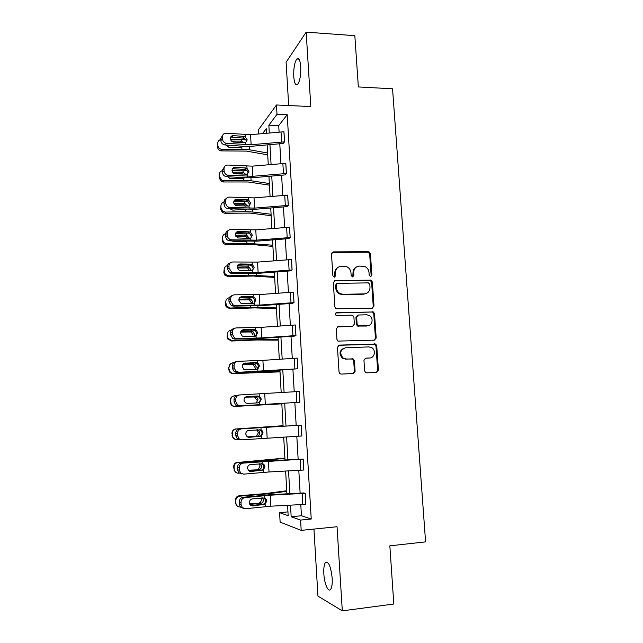 <?xml version="1.0" encoding="UTF-8"?>
<svg xmlns="http://www.w3.org/2000/svg" width="643" height="643" viewBox="0 0 643 643"><rect width="100%" height="100%" fill="white"/><g stroke="black" fill="none" stroke-linecap="round" stroke-linejoin="round"><path stroke-width="0.96" d="M370.641 276.683L371.887 275.236L370.408 253.72L368.351 251.71L333.331 251.879L331.491 253.937L332.881 275.759L334.36 277.181L335.654 275.718L335.469 272.897C335.598 268.903 337.559 266.692 341.345 266.258L346.818 266.749C349.278 267.946 350.668 269.931 350.974 272.704L351.158 275.517L352.613 276.932L353.883 275.477L353.698 272.672C353.819 268.702 355.74 266.507 359.477 266.073L364.766 266.515C367.274 267.681 368.68 269.666 369.002 272.479L369.195 275.276L370.641 276.683M370.746 276.675L371.148 275.582L369.677 254.114L368.278 252.225L332.077 252.386M334.577 277.157L334.802 273.251L335.469 272.897M352.774 276.916L352.999 273.018L353.698 272.672M323.839 573.821C323.566 568.283 324.088 564.538 325.398 562.585C328.533 561.066 330.799 566.242 332.174 578.105C332.447 583.683 331.933 587.445 330.631 589.382C328.26 592.814 324.321 583.563 323.839 573.821M293.747 76.525C293.521 68.311 294.526 62.475 296.785 59.019C298.81 57.42 300.128 59.992 300.739 66.751C300.964 75.046 299.959 80.889 297.717 84.281C295.659 85.865 294.341 83.277 293.747 76.525M313.953 529.076L317.947 596.109L342.301 610.85L393.821 604.034L389.835 545.843L425.586 541.872L392.551 88.79L358.352 86.95L354.832 35.662L306.164 32.15L286.103 62.242L288.683 105.54M364.653 370.866L365.578 372.514L366.759 372.86L376.613 372.385L378.414 370.207L376.734 345.757L375.697 344.037L339.311 345.106L337.454 347.276L339.038 372.08L339.898 373.696L341.168 374.089L353.28 373.511L355.113 371.316L354.422 360.739L353.481 359.075L346.328 358.995L343.121 358.047C339.319 353.248 340.139 349.832 345.596 347.799L368.873 346.89L371.742 347.654C376.251 350.138 374.644 358.03 369.621 357.99L365.771 358.159L363.954 360.329L364.653 370.866M258.526 133.937L258.309 130.039L276.474 104.978L310.81 106.561L306.164 32.15M276.474 104.978L277.012 114.285L268.846 125.208L269.288 132.932M300.795 504.659L301.438 515.75L311.228 519.03L287.212 114.719L277.012 114.285M311.228 519.03L300.594 520.074L301.197 530.379L280.123 522.14L279.601 512.68L288.16 515.694L287.574 505.334M342.301 610.85L337.045 526.721L301.197 530.379M372.217 308.166L374.001 306.068L372.353 281.996L371.075 280.155L335.164 280.517L333.323 282.615L334.882 307.024L335.976 308.793L372.217 308.166M374.531 313.752L376.195 338.017L374.403 340.147L337.921 341.111L336.948 339.424L336.273 328.87L338.13 326.724L352.541 326.274L354.373 324.136L353.915 317.208L352.814 315.448L351.817 315.199L336.088 315.416C334.979 314.17 335.156 313.27 336.635 312.699L373.382 311.968L374.531 313.752L373.784 314.009L375.44 338.218L376.195 338.017M287.943 511.884L279.601 512.68M266.491 133.197L266.242 128.688L262.601 133.559M286.923 493.832L285.637 471.062M285.002 459.858L283.708 437.071M283.089 426.164L281.803 403.426M281.192 392.616L279.922 370.191M279.303 359.268L278.049 337.221M277.43 326.186L276.201 304.525M275.566 293.377L274.36 272.077M273.725 260.825L272.536 239.895M271.893 228.538L270.727 207.962M270.076 196.501L268.935 176.286M268.276 164.721L267.15 144.86M290.507 505.181L291.166 516.755L300.594 520.074M269.947 144.603L271.081 164.471M271.74 176.037L272.897 196.26M273.548 207.729L274.722 228.305M275.373 239.662L276.562 260.6M277.205 271.86L278.419 293.16M279.054 304.308L280.292 325.985M280.919 337.028L282.181 359.075M282.799 370.006L284.077 392.431M284.696 403.249L285.99 425.996M286.617 436.902L287.911 459.697M288.554 470.901L289.848 493.679M301.438 515.75L291.166 516.755M287.212 114.719L278.716 125.594L279.094 132.024M279.769 143.702L280.927 163.595M281.602 175.169L282.783 195.408M283.45 206.893L284.648 227.485M285.315 238.858L286.537 259.82M287.188 271.089L288.434 292.412M289.085 303.576L290.347 325.27M290.99 336.321L292.276 358.392M292.911 369.331L294.221 391.788M294.848 402.614L296.174 425.385M296.809 436.308L298.143 459.126M298.794 470.346L300.12 493.141M278.716 125.594L268.846 125.208M239.196 502.119C239.309 499.41 240.611 497.795 243.086 497.272L271.105 494.652L303.713 492.94L305.232 493.31L305.883 504.337L270.88 506.186L245.505 508.734L242.323 507.552L241.141 504.715L241.021 502.488L239.196 502.119L239.309 504.337L241.141 504.715M237.444 467.702C237.564 465.018 238.858 463.442 241.326 462.968L269.248 460.742L303.223 459.086L303.866 470.025L269.007 471.97L243.721 474.14L240.683 473.055L239.373 470.089L239.26 467.879L237.444 467.702L237.556 469.904L239.373 470.089M235.708 433.575C235.828 430.914 237.114 429.371 239.582 428.945L301.221 425.144L301.864 435.994L241.953 439.836L239.083 438.856L237.613 435.745L237.5 433.559L235.708 433.575L235.82 435.753L237.613 435.745M235.877 401.69L235.764 399.52C235.877 396.868 237.171 395.349 239.638 394.963L299.244 391.483L299.879 402.245L238.4 405.982L235.732 405.122L234.1 401.883L235.877 401.69L237.516 404.945L240.201 405.813M238.4 405.982L299.879 402.245M234.148 367.917L234.044 365.754C234.156 363.134 235.442 361.655 237.902 361.31L262.907 360.369L297.275 358.095L297.902 368.769L236.68 372.426L234.229 371.686L232.388 368.286L234.148 367.917L235.997 371.324L238.457 372.072M236.68 372.426L264.345 371.22L297.902 368.769M232.436 334.408L232.332 332.27C232.444 329.674 233.731 328.227 236.182 327.93L261.106 327.351L295.33 324.972L295.949 335.558L261.685 337.905L236.728 338.604L234.968 339.134L232.758 338.523L230.7 334.971L232.436 334.408L234.51 337.985L236.728 338.604M234.968 339.134L262.545 338.306L294.462 336.096L295.949 335.558M230.741 301.181L230.636 299.067C230.749 296.495 232.027 295.081 234.47 294.824L259.314 294.59L293.393 292.123L294.012 302.628L259.885 305.063L235.016 305.401L233.272 306.116L231.335 305.626L229.012 301.921L230.741 301.181L233.079 304.911L235.016 305.401M233.272 306.116L260.761 305.658L292.541 303.343L294.012 302.628M229.061 268.227L228.948 266.122C229.069 263.574 230.347 262.199 232.782 261.982L257.538 262.095L291.472 259.539L292.091 269.956L258.108 272.479L233.321 272.479L231.593 273.363L229.961 273.002L227.349 269.144L229.061 268.227L231.689 272.11L233.321 272.479M231.593 273.363L258.984 273.267L290.676 270.848L292.091 269.956M227.389 235.539L227.284 233.449C227.397 230.925 228.675 229.583 231.102 229.406L255.777 229.856L289.575 227.212L290.178 237.54L256.34 240.16L231.633 239.815L229.921 240.876L228.627 240.627C226.875 239.871 225.894 238.537 225.693 236.624L227.389 235.539C227.59 237.46 228.57 238.802 230.339 239.566L231.633 239.815M229.921 240.876L257.224 241.133L288.787 238.617L290.178 237.54M225.733 203.108L225.629 201.034C225.741 198.542 227.011 197.224 229.43 197.088L254.033 197.883L287.686 195.142L288.289 205.39L254.588 208.099L229.969 207.416L228.265 208.654L227.333 208.501C225.388 207.81 224.294 206.435 224.053 204.361L225.733 203.108C225.974 205.189 227.075 206.572 229.029 207.271L229.969 207.416M228.265 208.654L255.48 209.256L286.907 206.636L288.289 205.39M224.094 170.942L223.989 168.884C224.102 166.416 225.363 165.13 227.783 165.034L252.297 166.151L285.814 163.322L286.408 173.497L252.852 176.295L228.305 175.282L226.079 176.608C223.925 176.005 222.711 174.591 222.43 172.364L224.094 170.942C224.375 173.184 225.597 174.607 227.759 175.209L228.305 175.282M226.625 176.68L245.658 177.765L253.752 177.629L285.05 174.92L286.408 173.497M222.462 139.025L222.357 136.991C222.47 134.54 223.732 133.286 226.135 133.23L250.577 134.676L283.957 131.759L284.552 141.854L251.132 144.739L226.666 143.397L224.841 144.948C222.494 144.458 221.152 143.019 220.814 140.616L222.462 139.025C222.808 141.444 224.15 142.891 226.505 143.381L226.666 143.397M224.994 144.956L243.97 146.339L252.032 146.242L283.201 143.445L284.552 141.854M356.56 266.901C354.132 268.099 352.943 270.14 352.999 273.018M338.266 267.166C335.903 268.396 334.746 270.43 334.802 273.251M372.393 308.15L373.253 306.349L371.606 282.325L370.344 280.485L334.047 280.919M369.805 284.278L368.359 282.872L337.527 283.37L336.233 284.833L336.426 287.823C336.691 290.419 337.937 292.34 340.163 293.602L343.161 294.309L364.268 293.883C367.997 293.417 369.91 291.199 370.006 287.236L369.805 284.278M336.659 283.716L335.566 285.162L336.233 284.833M365.996 293.586L363.536 294.189L342.478 294.615L339.488 293.907C337.262 292.653 336.016 290.732 335.759 288.144L335.566 285.162M374.411 340.147L375.44 338.218M352.694 326.258L337.254 326.974M373.784 314.009L372.643 312.233L371.718 312.016L335.871 312.972M367.346 325.808C372.53 325.905 373.945 317.666 369.146 315.4L366.598 314.789L358.472 315.014L356.656 317.128L357.114 324.056L358.183 325.8L368.278 325.688M357.556 315.287L355.941 317.385L356.656 317.128M366.614 326.041L357.468 326.033L356.399 324.289L355.941 317.385M370.063 357.958L365.095 358.32M344.158 348.064C339.335 350.507 338.757 353.891 342.43 358.207L346.328 358.995M353.136 373.519L354.397 371.445L353.706 360.9L352.766 359.236L351.6 358.898L345.629 359.156M376.412 372.393L377.65 370.344L375.97 345.942L374.941 344.23L338.539 345.299M245.497 139.435L230.491 139.338M267.617 153.002L249.412 149.763L241.921 149.2L222.156 149.361L221.803 150.896L221.305 150.872C219.07 150.446 217.808 149.144 217.511 146.958L217.736 143.405L217.84 145.398C218.138 147.593 219.408 148.903 221.65 149.329L222.156 149.361M267.721 154.859L246.438 151.097L221.803 150.896M231.568 141.122L241.487 141.114L243.882 142.85M243.641 146.315L241.213 147.416L229.133 147.496L226.127 145.045M220.758 139.499C218.781 140.086 217.776 141.388 217.736 143.405M246.309 141.444C246.084 139.78 245.16 138.695 243.528 138.173L242.941 138.076L243.826 136.42L233.377 135.617L231.681 137.208L242.941 138.076M222.357 136.991L220.71 138.591L220.814 140.616M220.71 138.591L222.711 135.143M243.826 136.42L245.296 136.895L247.201 139.836L245.61 142.625L233.618 142.087C231.737 141.709 230.66 140.544 230.379 138.615C230.467 136.662 231.472 135.665 233.377 135.617M246.832 170.403L232.035 170.451M269.345 183.512L251.1 180.763L243.584 180.313L223.748 180.603L223.386 181.961L221.731 181.656L219.078 178.023L219.311 174.623L219.416 176.632L222.084 180.289L223.748 180.603M269.433 185.152L248.102 181.969L223.386 181.961M232.662 172.244L243.15 172.171L245.779 174.438M244.991 177.725L242.869 178.521L231.07 178.69L229.864 178.489L227.927 176.753M222.341 170.668C220.364 171.271 219.351 172.589 219.311 174.623M242.7 173.875L234.374 173.626M248.045 201.629L233.731 201.806M271.089 214.248L252.803 212.005L245.264 211.684L225.355 212.086L224.986 213.275L222.47 212.52L220.653 209.337L220.903 206.09L221.007 208.115L222.824 211.322L225.355 212.086M271.169 215.678L249.789 213.082L224.986 213.275M233.972 203.614L244.822 203.469L247.547 206.009M246.221 209.393L232.702 210.116L229.873 208.718M223.941 202.079C221.956 202.698 220.943 204.04 220.903 206.09M245.755 206.242L243.617 204.755L234.783 204.828M248.005 172.798C247.78 171.126 246.848 170.041 245.216 169.535L244.621 169.447L245.522 167.968L235.041 167.317L233.329 168.755L244.621 169.447M223.989 168.884L222.325 170.323L222.43 172.364M222.325 170.323L224.487 166.738M245.522 167.968L247 168.418L248.913 171.368L247.306 174.197L234.976 173.803C233.248 173.329 232.268 172.195 232.035 170.395C232.123 168.426 233.128 167.397 235.041 167.317M249.717 204.402L247.394 201.299L246.317 201.066L247.234 199.764L236.72 199.282L234.992 200.552L246.317 201.066M225.629 201.034L223.949 202.304L224.053 204.361M223.949 202.304C223.949 200.487 224.737 199.25 226.312 198.583M247.234 199.764L248.712 200.198L250.633 203.148L249.026 206.017L236.359 205.752C234.783 205.213 233.899 204.104 233.698 202.432C233.795 200.439 234.799 199.386 236.72 199.282M248.994 233.112L235.579 233.401M272.841 245.224L246.952 243.287L226.971 243.826L226.593 244.838L223.507 243.633L222.245 240.884L222.502 237.806L222.607 239.847L223.868 242.612L226.971 243.826M272.905 246.438L251.477 244.436L226.593 244.838M235.451 235.234L246.51 235.016L249.339 238.183M246.952 243.287L246.848 241.406L234.349 241.792L231.994 240.932M225.629 233.731C223.587 234.341 222.55 235.7 222.502 237.806M247.796 238.384L245.634 236.222L235.828 236.278M251.091 237.894L251.437 236.262L249.524 233.345L248.029 232.935L248.954 231.818L238.408 231.496L236.664 232.597L248.029 232.935M227.284 233.449L225.589 234.542L225.693 236.624M225.589 234.542C225.597 232.605 226.465 231.319 228.185 230.676M248.954 231.818L250.44 232.227L252.369 235.177L250.754 238.095L249.307 238.424L237.765 237.95L235.386 234.719C235.475 232.71 236.479 231.641 238.408 231.496M249.524 233.345L250.457 232.236L250.32 230.009M245.272 264.996L237.645 265.238M252.763 264.892L249.942 264.876M274.609 276.442L248.656 275.148L228.603 275.815L228.209 276.651L224.753 275.059L223.852 272.688L224.118 269.779L225.13 274.215L228.603 275.815M274.665 277.438L253.189 276.04L228.209 276.651M237.074 267.102L248.206 266.805L249.034 267.046L251.051 269.98M234.446 273.396L243.231 273.476M227.413 265.607C225.275 266.186 224.174 267.576 224.118 269.779M249.645 270.767L247.627 267.954L237.179 267.97M252.627 270.365L253.173 268.364L251.606 265.655L249.757 265.061L250.69 264.12L240.112 263.976L238.352 264.9L249.757 265.061M228.948 266.122L227.244 267.046L227.349 269.144M227.244 267.046C227.268 264.956 228.233 263.614 230.122 263.027M250.69 264.12L252.538 264.731L254.114 267.464L252.506 270.43L251.051 270.783L239.204 270.39L237.074 267.279C237.171 265.246 238.183 264.144 240.112 263.976M240.466 297.291L240.04 297.307M276.394 307.901L250.368 307.266L230.242 308.053L229.84 308.712L226.143 306.807L225.468 304.75L225.741 301.993L226.521 306.148L230.242 308.053M276.434 308.672L254.909 307.893L229.84 308.712M238.85 299.212L249.918 298.858L251.019 299.22L252.771 302.025L252.554 303.408M229.334 297.725C227.019 298.231 225.822 299.654 225.741 301.993M251.357 302.732L249.428 299.863L238.778 299.903M254.081 303.118L254.925 300.731L253.623 298.223L251.493 297.444L252.442 296.688L241.832 296.712L240.056 297.468L251.493 297.444M230.636 299.067L228.908 299.815L229.012 301.921M228.908 299.815C228.964 297.548 230.033 296.158 232.123 295.643M252.442 296.688L254.58 297.484L255.882 300.016L254.258 303.022L252.803 303.408L242.186 303.464L240.683 303.086L238.786 300.096C238.874 298.047 239.887 296.921 241.832 296.712M231.384 330.116L231.367 330.116C228.836 330.478 227.509 331.933 227.381 334.473L227.092 337.061L227.381 334.473M278.186 339.608L252.104 339.633L231.898 340.557L231.488 341.023L227.622 338.877L227.092 337.061M278.218 340.147L256.637 339.986L231.488 341.023M240.804 331.579L251.646 331.153L252.98 331.651L254.507 334.328L253.993 336.305M227.485 336.57L228.008 338.395L231.898 340.557M253.077 334.858L251.14 331.981L240.627 332.085M255.448 336.144L256.686 333.363L255.609 331.032L253.246 330.084L254.21 329.521L243.56 329.714L241.889 330.261M232.332 332.27L230.588 332.841L230.7 334.971M230.588 332.841C230.676 330.381 231.874 328.943 234.181 328.533M241.832 330.293L253.246 330.084M254.21 329.521L256.573 330.486L257.658 332.825L256.035 335.887L254.572 336.289L243.922 336.522L242.202 336.048L240.506 333.178C240.603 331.113 241.615 329.955 243.56 329.714M233.626 362.765L233.031 362.789C230.491 363.174 229.157 364.645 229.029 367.217L230.363 363.922M279.994 371.558L253.848 372.257L233.144 373.599C231.343 373.615 230.017 372.827 229.157 371.252L228.635 367.531M280.018 371.871L233.144 373.599M242.982 364.187L252.755 363.689L254.925 364.348L256.26 366.888L255.255 369.484M228.739 369.629L229.029 367.217M229.133 369.323L229.559 370.955C230.427 372.546 231.761 373.334 233.57 373.318M254.813 367.241L252.868 364.364L242.757 364.501M256.718 369.412L258.462 366.253L257.562 364.091L255.006 362.99L255.986 362.62L244.219 363.231M234.044 365.754L232.284 366.148L232.388 368.286M232.284 366.148C232.396 363.536 233.682 362.065 236.126 361.728L236.447 361.647M243.922 363.375L255.006 362.99M255.986 362.62L258.542 363.737L259.45 365.899L257.819 369.01L256.356 369.444L245.666 369.854L243.753 369.283L242.25 366.534C242.339 364.452 243.359 363.263 245.313 362.99M236.214 395.646L234.711 395.734C232.163 396.136 230.821 397.631 230.692 400.219L230.282 400.348C230.323 398.21 231.343 396.779 233.345 396.048M281.819 403.764L234.816 406.44C232.935 406.448 231.568 405.612 230.733 403.925L230.282 400.348M281.827 403.844L234.816 406.44M245.562 397.028L254.507 396.514L256.854 397.294L258.028 399.705L256.227 402.912M230.395 402.462L230.692 400.219M230.805 402.349L231.15 403.82C231.986 405.516 233.361 406.36 235.258 406.352M256.565 399.882L254.612 396.996L245.377 397.149M257.851 402.888C259.418 402.309 260.222 401.152 260.254 399.407L259.491 397.406L256.79 396.168L257.787 395.992L246.655 396.586M235.764 399.52L233.988 399.721L234.1 401.883M233.988 399.721C234.108 397.085 235.394 395.582 237.846 395.196L239.051 395.043M246.205 396.707L256.79 396.168M257.787 395.992L260.479 397.237L261.259 399.247L259.627 402.405L258.156 402.872L247.434 403.458L245.345 402.799L243.994 400.171C244.083 398.057 245.112 396.852 247.073 396.538M283.065 425.706L236.407 428.945C233.843 429.363 232.501 430.882 232.372 433.495L231.954 433.422C232.083 430.826 233.417 429.315 235.965 428.897M283.073 425.795L236.407 428.945M238.416 439.547L236.954 439.643C234.984 439.659 233.586 438.775 232.774 436.975L231.954 433.422M257.562 429.773L258.775 430.497L259.804 432.787C259.788 434.58 258.944 435.761 257.272 436.324L247.41 436.902M232.059 435.552L232.485 435.632L232.372 433.495M232.485 435.632L232.774 436.975M247.603 437.015L256.637 436.42M235.491 439.482L232.348 436.886M255.15 436.396L256.686 435.922L258.325 432.787L257.296 430.505L256.284 429.854M301.221 425.144L241.39 428.897C238.915 429.331 237.621 430.882 237.5 433.559M248.302 437.264L259.555 436.404C261.187 435.825 262.022 434.636 262.063 432.827L261.404 430.963L259.708 429.741M240.136 439.82L237.283 438.847L235.82 435.753M261.444 436.075L249.211 437.336L246.968 436.589L245.763 434.073C245.851 431.943 246.88 430.706 248.841 430.368L261.106 429.91L262.416 430.995L263.075 432.868L261.444 436.075L261.564 438.413M284.897 458.097L238.111 462.421C235.539 462.864 234.197 464.399 234.068 467.035L233.634 466.77C233.763 464.15 235.097 462.622 237.653 462.18M284.921 458.427L238.111 462.421M239.236 473.168L238.666 473.208C236.632 473.232 235.217 472.308 234.422 470.427L233.634 466.77M256.919 469.623L258.462 469.125L260.102 465.95L259.193 463.788L260.68 463.965L261.597 466.143C261.58 467.951 260.736 469.149 259.057 469.728L248.246 470.242M233.739 468.916L234.173 469.197L234.068 467.035M234.173 469.197L234.422 470.427M248.511 470.547L258.422 469.832M235.82 472.356L233.988 470.146M303.223 459.086L243.15 463.113C240.667 463.587 239.373 465.178 239.26 467.879M249.548 471.271L261.371 470.162C263.003 469.559 263.839 468.353 263.887 466.529L263.317 464.785L261.846 463.555M241.889 473.931L238.866 472.854L237.556 469.904M263.276 470.025L251.003 471.496L248.624 470.668L247.547 468.265C247.635 466.119 248.664 464.849 250.633 464.471L262.939 463.812L264.337 465.01L264.916 466.77L263.276 470.025L263.397 472.372M286.746 490.746L264.94 493.639L239.365 495.729L239.831 496.171C237.251 496.629 235.901 498.188 235.772 500.849L235.33 500.383C235.451 497.738 236.801 496.187 239.365 495.729M286.778 491.316L268.131 493.8L239.831 496.171M262.682 497.803L263.405 499.764C263.389 501.588 262.545 502.802 260.857 503.405L249.556 503.831M236.777 505.454L235.643 503.686L235.772 500.849M235.885 503.027L236.094 504.168C236.873 506.121 238.304 507.078 240.386 507.046M249.797 504.337L260.214 503.517M235.434 502.545L235.33 500.383M258.703 503.107L260.246 502.609L261.894 499.386L261.532 497.995M305.232 493.31L270.277 495.19L244.935 497.61C242.443 498.132 241.141 499.756 241.021 502.488M250.979 505.551L263.196 504.2C264.836 503.573 265.68 502.344 265.72 500.503L264.177 497.795M243.4 508.348L240.49 507.158L239.309 504.337M265.117 504.249L252.812 505.945L250.32 505.036L249.339 502.738C249.428 500.567 250.457 499.273 252.434 498.855L264.779 497.979L266.258 499.298L266.765 500.945L265.117 504.249L265.246 506.62M371.148 275.582L371.887 275.236M334.979 276.072L335.654 275.718M353.184 275.823L353.883 275.477M332.672 252.281L333.331 251.879M367.619 252.104L368.351 251.71M369.677 254.114L370.408 253.72M334.497 280.854L335.164 280.517M369.548 280.324L370.288 279.994M371.606 282.325L372.353 281.996M373.253 306.349L374.001 306.068M335.759 288.144L336.426 287.823M342.478 294.615L343.161 294.309M363.536 294.189L364.268 293.883M337.454 326.957L338.13 326.724M351.834 326.507L352.541 326.274M335.959 312.964L336.635 312.699M371.718 312.016L372.458 311.751M356.399 324.289L357.114 324.056M358.489 326.298L359.204 326.065M365.16 358.296L365.771 358.159M368.881 358.151L369.621 357.99M351.6 358.898L352.308 358.738M353.706 360.9L354.422 360.739M354.397 371.445L355.113 371.316M338.628 345.299L339.311 345.106M373.896 343.957L374.652 343.764M375.97 345.942L376.734 345.757M377.65 370.344L378.414 370.207M241.921 149.2L241.824 147.351M249.412 149.763L249.235 146.427M241.487 141.114L241.39 139.274M217.511 146.958L217.84 145.398M239.614 142.537L240.868 141.066M283.917 131.759L284.511 141.846M245.61 142.625L245.722 144.796M245.176 134.725L245.296 136.895M250.577 134.676L251.132 144.739M281.015 131.847L281.602 141.934M243.584 180.313L243.488 178.457M251.1 180.763L250.939 177.806M243.15 172.171L243.054 170.315M219.078 178.023L219.416 176.632M241.165 173.538L242.532 172.123M245.264 211.684L245.16 209.811M252.803 212.005L252.659 209.433M244.822 203.469L244.726 201.605M220.653 209.337L221.007 208.115M242.821 204.675L244.203 203.421M285.773 163.322L286.368 173.497M247.306 174.197L247.426 176.383M246.88 166.232L247 168.418M252.297 166.151L252.852 176.295M282.864 163.418L283.459 173.594M287.646 195.142L288.249 205.39M249.026 206.017L249.146 208.228M248.592 197.996L248.712 200.198M254.033 197.883L254.588 208.099M284.72 195.247L285.323 205.503M254.515 243.496L254.395 241.31M246.51 235.016L246.406 233.128M222.245 240.884L222.607 239.847M244.493 236.053L245.883 234.976M289.535 227.212L290.138 237.54M250.754 238.095L250.874 240.321M255.777 229.856L256.34 240.16M286.601 227.325L287.204 237.661M248.656 275.148L248.568 273.532M256.244 275.236L256.139 273.444M248.206 266.805L248.118 265.037M223.852 272.688L224.214 271.836M246.173 267.681L247.579 266.773M291.432 259.539L292.051 269.956M252.506 270.43L252.627 272.672M252.064 262.272L252.185 264.514M257.538 262.095L258.108 272.479M288.49 259.668L289.101 270.084M250.368 307.266L250.304 306.004M257.98 307.225L257.907 305.835M249.918 298.858L249.846 297.444M225.468 304.75L225.846 304.075M247.868 299.558L249.291 298.818M293.353 292.123L293.972 302.628M254.258 303.022L254.387 305.288M253.816 294.807L253.937 297.058M259.314 294.59L259.885 305.063M290.395 292.268L291.014 302.773M252.104 339.633L252.056 338.748M259.732 339.464L259.684 338.483M251.646 331.153L251.59 330.116M249.58 331.684L251.019 331.129M295.29 324.98L295.909 335.566M256.035 335.887L256.155 338.162M255.584 327.592L255.713 329.867M261.106 327.351L261.685 337.905M292.316 325.125L292.943 335.718M253.848 372.257L253.816 371.75M261.5 371.959L261.468 371.397M253.39 363.713L253.35 363.054M251.3 364.067L252.755 363.689M297.235 358.095L297.862 368.769M257.819 369.01L257.947 371.308M257.369 360.651L257.497 362.949M262.907 360.369L263.493 371.011M294.261 358.264L294.88 368.937M253.037 396.715L254.507 396.514M299.204 391.483L299.831 402.245M259.627 402.405L259.748 404.72M259.169 393.982L259.298 396.297M264.731 393.661L265.318 404.391M296.214 391.659L296.841 402.422M239.582 428.945L241.39 428.897M301.181 425.152L301.824 436.002M260.986 427.579L261.106 429.91M266.564 427.225L267.15 438.044M298.183 425.336L298.818 436.187M248.761 437.336L249.211 437.336M259.965 436.565L258.952 436.501M259.089 470.427L259.057 469.728M266.339 460.918L266.306 460.332M258.615 461.513L258.59 460.983M241.326 462.968L243.15 463.113M303.183 459.094L303.826 470.033M262.81 461.457L262.939 463.812M268.412 461.071L269.007 471.97M300.168 459.295L300.803 470.234M249.854 471.383L251.003 471.496M261.789 470.539L260.769 470.274M260.913 504.506L260.857 503.405M268.187 494.829L268.131 493.8M260.431 495.52L260.383 494.588M243.086 497.272L244.935 497.61M305.192 493.31L305.843 504.345M264.651 495.616L264.779 497.979M270.277 495.19L270.88 506.186M302.17 493.527L302.813 504.562M251.027 505.583L252.812 505.945M263.638 504.795L262.593 504.329M325.398 562.585L327.544 562.344M296.785 59.019L298.955 59.156M368.278 252.225L369.018 251.831M370.344 280.485L371.075 280.155M339.488 293.907L340.163 293.602M357.468 326.033L358.183 325.8M372.643 312.233L373.382 311.968M342.43 358.207L343.121 358.047M352.766 359.236L353.481 359.075M374.941 344.23L375.697 344.037M239.662 142.537L240.924 141.066M221.65 149.329L221.305 150.872M243.014 138.076L243.898 136.429M224.841 144.948L226.505 143.381M241.599 173.562L242.958 172.147M222.084 180.289L221.731 181.656M243.617 204.755L244.999 203.501M222.824 211.322L222.47 212.52M245.216 169.535L246.116 168.064M226.079 176.608L227.759 175.209M247.394 201.299L248.311 200.005M227.333 208.501L229.029 207.271M245.634 236.222L247.025 235.137M223.868 242.612L223.507 243.633M228.627 240.627L230.339 239.566M247.627 267.954L249.034 267.046M225.13 274.215L224.753 275.059M251.606 265.655L252.546 264.731M229.961 273.002L231.689 272.11M249.597 299.951L251.019 299.22M226.521 306.148L226.143 306.807M253.623 298.223L254.58 297.484M231.335 305.626L233.079 304.911M251.55 332.206L252.98 331.651M228.008 338.395L227.622 338.877M255.609 331.032L256.573 330.486M232.758 338.523L234.51 337.985M253.479 364.718L254.925 364.34M229.559 370.955L229.157 371.252M257.562 364.091L258.542 363.737M234.229 371.686L235.997 371.324M255.392 397.487L256.854 397.294M231.15 403.82L230.733 403.925M259.491 397.406L260.479 397.237M235.732 405.122L237.516 404.945M257.296 430.505L258.775 430.497M261.404 430.963L262.416 430.995M237.283 438.847L239.083 438.856M263.317 464.785L264.337 465.01M238.866 472.854L240.683 473.055M236.094 504.168L235.643 503.686M265.221 498.864L266.258 499.298M240.49 507.158L242.323 507.552"/></g></svg>

